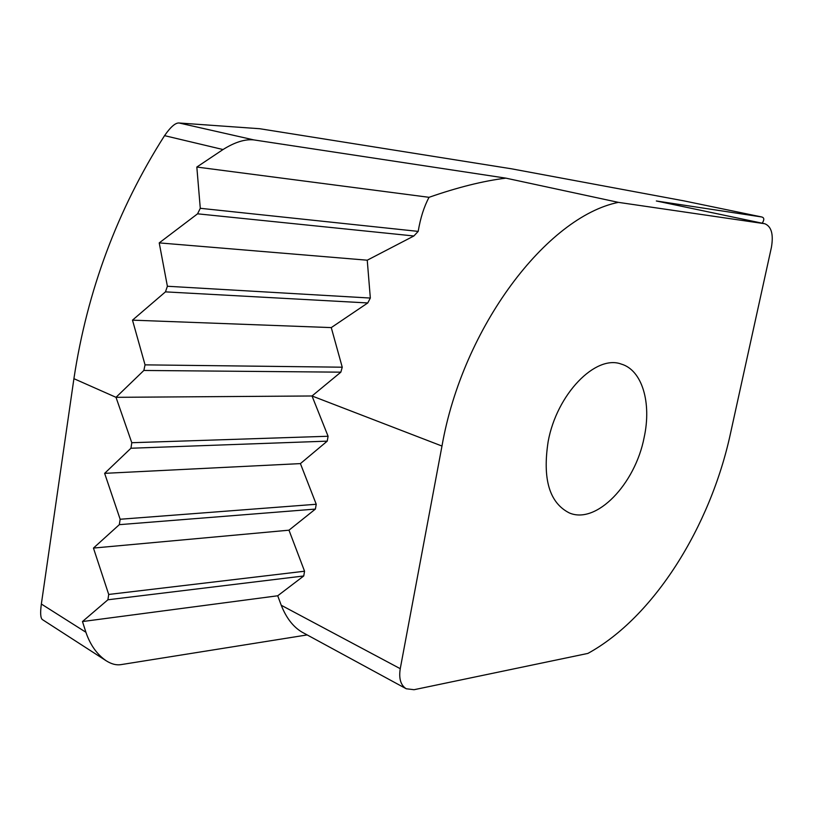 <?xml version="1.0" encoding="UTF-8"?>
<svg xmlns="http://www.w3.org/2000/svg" width="813" height="813" viewBox="0 0 813 813"><rect width="100%" height="100%" fill="white"/><g stroke="black" fill="none" stroke-linecap="round" stroke-linejoin="round"><path stroke-width="1.22" d="M656.335 200.974L764.444 223.687L618.398 202.366C547.037 216.725 462.76 327.029 441.977 446.052L400.25 668.693C398.705 678.591 400.697 685.288 406.236 688.763L414.051 689.709L587.89 653.418C653.896 617.27 710.318 526.611 730.409 433.807L771.415 247.355C773.63 234.327 771.435 226.471 764.84 223.758L656.335 200.974L761.649 216.959C764.291 217.61 764.474 219.693 762.218 223.209M307.172 634.923L120.791 664.658C116.198 665.339 111.33 664.038 106.178 660.766C96.991 654.465 90.233 644.953 85.904 632.26L82.469 621.549L277.721 595.777L303.737 575.97L304.56 571.224L288.981 530.188L315.393 509.08L316.237 504.263L300.414 463.603L327.233 441.144L328.086 436.256L312.019 395.982L340.85 372.161L342.243 367.202L331.267 327.598L367.761 302.954L370.332 298.056L367.242 260.201L413.868 235.983L418.187 231.39C420.423 218.006 424.04 206.654 429.04 197.315C457.516 187.376 483.115 180.984 505.859 178.138L253.849 139.907L179.094 122.997C175.476 122.682 170.628 126.899 164.551 135.649C117.438 209.683 87.225 290.698 73.912 378.675L41.351 604.029C40.162 612.85 40.498 618.032 42.357 619.567L106.178 660.766M683.926 200.872L511.397 168.789L259.764 128.728L179.094 122.997M618.398 202.366L505.859 178.138M406.236 688.763L301.928 632.077C293.137 626.833 286.247 617.9 281.237 605.258L277.721 595.777M418.187 231.39L200.283 208.301L196.827 167.051L223.016 149.541C234.774 142.184 245.048 138.962 253.849 139.907M644.14 437.475C635.238 483.999 596.447 524.731 569.313 512.932C549.425 502.861 542.373 479.06 548.155 441.54C556.773 394.142 595.543 354.438 621.183 364.051C642.229 370.027 651.741 402.872 644.14 437.475M370.332 298.056L167.387 286.257L165.456 291.867L367.761 302.954M167.387 286.257L159.226 242.894L367.242 260.201M159.226 242.894L197.569 213.819L413.868 235.983M342.243 367.202L145.049 364.864L132.489 320.149L165.456 291.867M132.489 320.149L331.267 327.598M200.283 208.301L197.569 213.819M196.827 167.051L429.04 197.315M145.049 364.864L143.85 370.464L340.85 372.161M328.086 436.256L131.787 442.719L116.005 397.323L143.85 370.464M73.912 378.675L116.005 397.323L312.019 395.982L441.977 446.052M316.237 504.263L120.151 519.253L104.633 473.349L130.954 448.237L131.787 442.719M130.954 448.237L327.233 441.144M104.633 473.349L300.414 463.603M304.56 571.224L108.708 594.455L93.454 548.074L119.328 524.659L120.151 519.253M119.328 524.659L315.393 509.08M82.469 621.549L107.905 599.781L303.737 575.97M93.454 548.074L288.981 530.188M107.905 599.781L108.708 594.455M682.473 200.567L761.364 216.908M85.904 632.26L41.351 604.029M164.551 135.649L223.016 149.541M400.25 668.693L281.237 605.258M683.194 200.72L761.649 216.959"/></g></svg>
